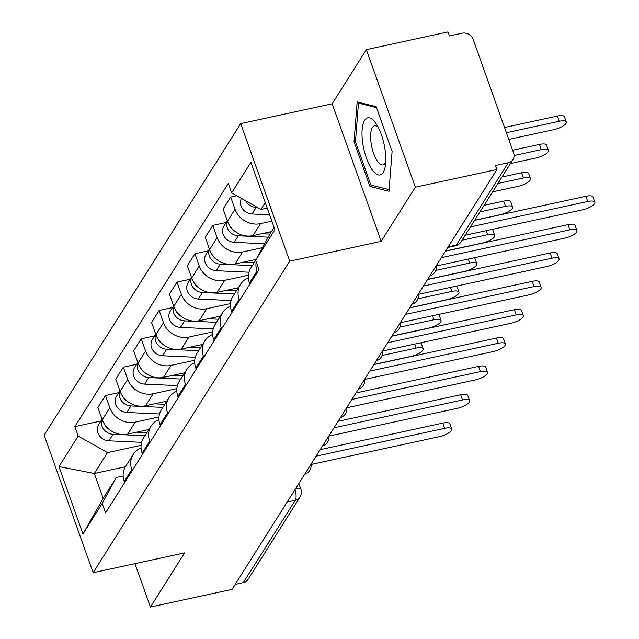 <?xml version="1.0" encoding="UTF-8"?>
<svg xmlns="http://www.w3.org/2000/svg" width="639" height="639" viewBox="0 0 639 639"><rect width="100%" height="100%" fill="white"/><g stroke="black" fill="none" stroke-linecap="round" stroke-linejoin="round"><path stroke-width="0.96" d="M415.342 187.195L366.355 49.626L332.184 103.79L240.711 123.599L44.155 435.127L93.134 572.696L289.699 261.175L381.163 241.358L415.342 187.195L496.966 169.519L232.053 589.374L150.429 607.05L184.607 552.887L93.134 572.696M366.355 49.626L447.979 31.95L449.409 35.96L462.125 33.204A8.986 7.892 32.3 0 1 473.179 39.45L513.604 152.961A8.986 7.892 32.3 0 1 512.997 159.526L461.046 241.862A8.986 7.892 -147.7 0 1 456.302 245.088L508.253 162.753A8.986 7.892 32.3 0 0 512.997 159.526M287.167 502.03L295.29 500.273A8.986 7.892 -147.7 0 0 300.034 497.046L248.084 579.381A8.986 7.892 -147.7 0 1 243.347 582.608L295.29 500.273A8.986 3.203 -102.2 0 0 295.042 489.554M235.216 584.365L243.347 582.608M134.973 563.638L150.429 607.05M508.253 162.753L495.537 165.509L496.966 169.519M271.871 221.174L260.48 223.642A20.664 18.148 -147.7 0 1 235.04 209.28L230.687 197.044L223.115 209.041L227.476 221.27A20.664 18.148 32.3 0 0 252.908 235.639L271.495 231.614M255.664 260.313L250.863 267.925A20.664 18.148 32.3 0 0 249.466 283.037L257.038 271.04A20.664 18.148 -147.7 0 1 256.183 261.766M257.038 271.04L257.429 272.158M236.734 195.734L230.687 197.044M249.466 283.037L249.865 284.147M262.501 247.684L242.588 251.998A20.664 18.148 -147.7 0 1 217.156 237.628L212.795 225.399L205.231 237.396L209.584 249.625A20.664 18.148 32.3 0 0 235.024 263.987L256.087 259.426M239.545 300.506L239.146 299.395A20.664 18.148 -147.7 0 1 240.536 284.283A20.664 18.148 -147.7 0 1 248.387 277.805M226.158 222.508L212.795 225.399M240.536 284.283L232.971 296.28A20.664 18.148 32.3 0 0 231.582 311.393L231.973 312.503M248.427 275.209L224.696 280.345A20.664 18.148 -147.7 0 1 199.264 265.984L194.903 253.755L187.339 265.744L191.692 277.981A20.664 18.148 32.3 0 0 217.132 292.342L238.355 287.75M221.653 328.861L221.254 327.751A20.664 18.148 -147.7 0 1 222.652 312.639A20.664 18.148 -147.7 0 1 230.495 306.153M208.266 250.855L194.903 253.755M222.652 312.639L215.079 324.636A20.664 18.148 32.3 0 0 213.69 339.748L214.081 340.859M230.535 303.565L206.812 308.701A20.664 18.148 -147.7 0 1 181.372 294.339L177.019 282.103L169.447 294.1L173.8 306.337A20.664 18.148 32.3 0 0 199.24 320.698L220.463 316.097M203.761 357.217L203.37 356.107A20.664 18.148 -147.7 0 1 204.76 340.994A20.664 18.148 -147.7 0 1 212.611 334.509M190.374 279.211L177.019 282.103M204.76 340.994L197.187 352.984A20.664 18.148 32.3 0 0 195.798 368.096L196.197 369.214M212.643 331.913L188.92 337.057A20.664 18.148 -147.7 0 1 163.48 322.695L159.127 310.458L151.555 322.455L155.916 334.684A20.664 18.148 32.3 0 0 181.348 349.054L202.571 344.453M185.869 385.565L185.478 384.454A20.664 18.148 -147.7 0 1 186.868 369.342A20.664 18.148 -147.7 0 1 194.719 362.864M172.482 307.567L159.127 310.458M186.868 369.342L179.303 381.339A20.664 18.148 32.3 0 0 177.906 396.452L178.305 397.562M194.751 360.268L171.028 365.404A20.664 18.148 -147.7 0 1 145.596 351.043L141.235 338.814L133.671 350.811L138.024 363.04A20.664 18.148 32.3 0 0 163.464 377.401L184.687 372.809M167.985 413.92L167.586 412.81A20.664 18.148 -147.7 0 1 168.976 397.698A20.664 18.148 -147.7 0 1 176.827 391.22M154.598 335.922L141.235 338.814M168.976 397.698L161.411 409.695A20.664 18.148 32.3 0 0 160.022 424.807L160.413 425.917M176.867 388.624L153.144 393.76A20.664 18.148 -147.7 0 1 127.704 379.398L123.343 367.169L115.779 379.159L120.132 391.395A20.664 18.148 32.3 0 0 145.572 405.757L166.795 401.164M150.093 442.276L149.694 441.166A20.664 18.148 -147.7 0 1 151.092 426.053A20.664 18.148 -147.7 0 1 158.935 419.567M136.706 364.27L123.343 367.169M151.092 426.053L143.519 438.05A20.664 18.148 32.3 0 0 142.13 453.163L142.521 454.273M158.975 416.979L135.252 422.115A20.664 18.148 -147.7 0 1 109.812 407.754L105.459 395.517L97.887 407.514L102.24 419.751A20.664 18.148 32.3 0 0 127.68 434.113L148.903 429.512M132.201 470.631L131.81 469.521A20.664 18.148 -147.7 0 1 133.2 454.409A20.664 18.148 -147.7 0 1 141.051 447.923M118.814 392.626L105.459 395.517M133.2 454.409L125.627 466.398A20.664 18.148 32.3 0 0 124.238 481.51L124.637 482.629M265.257 202.603L260.96 209.416L267.198 208.066M260.96 209.416L231.645 192.866L250.911 162.33L274.906 229.713L255.64 260.249L269.81 234.281L274.107 227.468M125.404 466.774L94.324 473.499L103.183 498.372L116.37 477.469L102.2 503.436L105.555 512.861L258.995 269.674L255.64 260.249M102.2 503.436L82.934 533.964L58.94 466.59L78.206 436.054L107.52 452.604L94.324 473.499L58.94 466.59M231.645 192.866L228.291 183.441L74.851 426.628L78.206 436.054M240.711 123.599L289.699 261.175M332.184 103.79L381.163 241.358M369.965 186.468L388.983 191.277L392.098 151.395L376.179 106.697L357.161 101.897L354.046 141.778L369.965 186.468L373.48 185.709M141.083 445.327L107.52 452.604M116.37 477.469L123.143 475.999M100.922 420.981L74.851 426.628M103.183 498.372L82.934 533.964M355.484 141.467L354.046 141.778M474.601 220.383L585.899 196.277A10.336 3.299 -19.6 0 1 592.992 196.988L594.845 202.204A10.336 3.299 160.4 0 0 587.752 201.493L470.496 226.885M465.216 235.248L582.48 209.848A10.336 3.299 160.4 0 0 594.845 202.204M508.78 139.414L553.917 129.637A10.336 3.299 160.4 0 0 566.282 121.993A10.336 3.299 160.4 0 0 559.189 121.274L506.392 132.712M257.605 207.523L256.151 207.451A11.23 9.865 -147.7 0 1 245.767 200.838M269.602 214.8L252.022 213.993A11.23 9.865 -147.7 0 1 241.414 198.378M504.53 127.496L557.336 116.058A10.336 3.299 -19.6 0 1 564.429 116.777L566.282 121.993M445.447 251.175L568.007 224.632A10.336 3.299 -19.6 0 1 575.1 225.343L576.961 230.559A10.336 3.299 160.4 0 0 569.86 229.84L441.341 257.677M436.261 266L564.588 238.203A10.336 3.299 160.4 0 0 576.961 230.559M427.555 279.531L550.115 252.98A10.336 3.299 -19.6 0 1 557.216 253.699L559.069 258.915A10.336 3.299 160.4 0 0 551.976 258.196L423.449 286.032M418.369 294.355L546.696 266.559A10.336 3.299 160.4 0 0 559.069 258.915M375.708 123.143A29.202 10.408 -102.2 0 0 362.129 129.741A29.202 10.408 -102.2 0 0 372.082 169.67A29.202 10.408 -102.2 0 0 385.261 166.364A29.202 10.408 -102.2 0 0 375.98 123.535A29.202 10.408 -102.2 0 0 375.708 123.143M378.24 127.361A19.993 7.125 -102.2 0 0 374.518 125.819A19.993 7.125 -102.2 0 0 370.756 140.085A19.993 7.125 -102.2 0 0 377.505 161.284A19.993 7.125 -102.2 0 0 382.977 164.894A19.993 7.125 -102.2 0 0 385.732 161.955M389.111 189.663L370.884 185.054L355.46 141.754L358.471 103.103L376.531 107.664M360.348 102.703L358.471 103.103M269.938 234.082L261.814 233.706M234.449 230.959A11.23 9.865 -147.7 0 1 229.505 225.431M510.473 163.52L536.025 157.993A10.336 3.299 160.4 0 0 548.398 150.341A10.336 3.299 160.4 0 0 541.297 149.63L514.083 155.525M268.228 237.181L238.259 235.807A11.23 9.865 -147.7 0 1 227.332 220.878M264.65 243.747L234.13 242.349A11.23 9.865 -147.7 0 1 224.225 236.558A11.23 9.865 -147.7 0 1 223.89 226.102L227.276 220.727M512.63 150.221L539.444 144.414A10.336 3.299 -19.6 0 1 546.537 145.125L548.398 150.341M254.258 262.533L243.93 262.062M216.565 259.306A11.23 9.865 -147.7 0 1 211.621 253.787M492.589 191.876L518.133 186.34A10.336 3.299 160.4 0 0 530.506 178.696A10.336 3.299 160.4 0 0 523.413 177.985L497.861 183.513M252.309 265.624L220.367 264.163A11.23 9.865 -147.7 0 1 209.44 249.234M248.97 272.206L216.238 270.704A11.23 9.865 -147.7 0 1 206.333 264.913A11.23 9.865 -147.7 0 1 205.998 254.45L209.392 249.074M501.966 177.011L521.552 172.77A10.336 3.299 -19.6 0 1 528.645 173.481L530.506 178.696M409.663 307.878L532.223 281.336A10.336 3.299 -19.6 0 1 539.324 282.055L541.177 287.262A10.336 3.299 160.4 0 0 534.084 286.552L405.565 314.388M400.477 322.703L528.804 294.914A10.336 3.299 160.4 0 0 541.177 287.262M391.779 336.234L514.339 309.691A10.336 3.299 -19.6 0 1 521.432 310.402L523.285 315.618A10.336 3.299 160.4 0 0 516.192 314.907L387.673 342.744M382.585 351.059L510.92 323.262A10.336 3.299 160.4 0 0 523.285 315.618M373.887 364.589L496.447 338.047A10.336 3.299 -19.6 0 1 503.54 338.758L505.401 343.974A10.336 3.299 160.4 0 0 498.3 343.255L369.781 371.091M364.701 379.414L493.028 351.618A10.336 3.299 160.4 0 0 505.401 343.974M236.374 290.889L226.038 290.418M198.673 287.662A11.23 9.865 -147.7 0 1 193.729 282.142M474.697 220.231L500.241 214.696A10.336 3.299 160.4 0 0 512.614 207.052A10.336 3.299 160.4 0 0 505.521 206.333L479.969 211.868M234.425 293.98L202.475 292.518A11.23 9.865 -147.7 0 1 191.556 277.582M231.078 300.554L198.354 299.06A11.23 9.865 -147.7 0 1 188.441 293.261A11.23 9.865 -147.7 0 1 188.106 282.805L191.5 277.43M484.074 205.367L503.66 201.125A10.336 3.299 -19.6 0 1 510.761 201.836L512.614 207.052M218.482 319.244L208.146 318.765M180.781 316.017A11.23 9.865 -147.7 0 1 175.837 310.498M445.543 251.023L482.357 243.052A10.336 3.299 160.4 0 0 494.722 235.408A10.336 3.299 160.4 0 0 487.629 234.689L462.077 240.224M216.533 322.328L184.591 320.866A11.23 9.865 -147.7 0 1 173.664 305.937M213.186 328.909L180.462 327.408A11.23 9.865 -147.7 0 1 170.557 321.617A11.23 9.865 -147.7 0 1 170.214 311.161L173.608 305.785M492.102 229.425A10.336 3.299 -19.6 0 1 492.869 230.192L494.722 235.408M200.59 347.592L190.254 347.121M162.889 344.373A11.23 9.865 -147.7 0 1 157.945 338.846M427.651 279.379L464.465 271.407A10.336 3.299 160.4 0 0 476.838 263.755A10.336 3.299 160.4 0 0 469.737 263.044L435.75 270.409M198.641 350.683L166.699 349.221A11.23 9.865 -147.7 0 1 155.772 334.293M195.302 357.265L162.57 355.763A11.23 9.865 -147.7 0 1 152.665 349.972A11.23 9.865 -147.7 0 1 152.33 339.517L155.716 334.141M474.21 257.781A10.336 3.299 -19.6 0 1 474.977 258.539L476.838 263.755M355.995 392.945L478.555 366.395A10.336 3.299 -19.6 0 1 485.656 367.113L487.509 372.329A10.336 3.299 160.4 0 0 480.416 371.61L351.889 399.447M346.809 407.77L475.136 379.973A10.336 3.299 160.4 0 0 487.509 372.329M182.698 375.948L172.37 375.476M145.005 372.721A11.23 9.865 -147.7 0 1 140.061 367.201M409.759 307.726L446.573 299.755A10.336 3.299 160.4 0 0 458.946 292.111A10.336 3.299 160.4 0 0 451.853 291.4L417.858 298.756M180.749 379.039L148.807 377.577A11.23 9.865 -147.7 0 1 137.88 362.648M177.41 385.621L144.678 384.119A11.23 9.865 -147.7 0 1 134.773 378.328A11.23 9.865 -147.7 0 1 134.438 367.864L137.832 362.489M456.326 286.128A10.336 3.299 -19.6 0 1 457.085 286.895L458.946 292.111M338.103 421.293L460.663 394.75A10.336 3.299 -19.6 0 1 467.764 395.469L469.617 400.677A10.336 3.299 160.4 0 0 462.524 399.966L334.005 427.803M328.917 436.117L457.244 408.329A10.336 3.299 160.4 0 0 469.617 400.677M164.814 404.303L154.478 403.832M127.113 401.076A11.23 9.865 -147.7 0 1 122.169 395.557M391.875 336.082L428.681 328.111A10.336 3.299 160.4 0 0 441.054 320.466A10.336 3.299 160.4 0 0 433.961 319.748L399.966 327.112M162.865 407.394L130.915 405.933A11.23 9.865 -147.7 0 1 119.996 390.996M159.518 413.968L126.794 412.474A11.23 9.865 -147.7 0 1 116.881 406.676A11.23 9.865 -147.7 0 1 116.546 396.22L119.94 390.844M438.434 314.484A10.336 3.299 -19.6 0 1 439.201 315.251L441.054 320.466M320.219 449.648L442.779 423.106A10.336 3.299 -19.6 0 1 449.872 423.817L451.725 429.033A10.336 3.299 160.4 0 0 444.632 428.322L316.113 456.158M311.025 464.473L439.36 436.677A10.336 3.299 160.4 0 0 451.725 429.033M146.922 432.659L136.586 432.18M109.221 429.432A11.23 9.865 -147.7 0 1 104.277 423.913M373.983 364.438L410.797 356.466A10.336 3.299 160.4 0 0 423.162 348.814A10.336 3.299 160.4 0 0 416.069 348.103L382.074 355.468M144.973 435.742L113.031 434.28A11.23 9.865 -147.7 0 1 102.104 419.352M141.626 442.324L108.902 440.822A11.23 9.865 -147.7 0 1 98.997 435.031A11.23 9.865 -147.7 0 1 98.654 424.576L102.048 419.2M420.542 342.839A10.336 3.299 -19.6 0 1 421.309 343.606L423.162 348.814M127.68 434.113L135.252 422.115M145.572 405.757L153.144 393.76M163.464 377.401L171.028 365.404M181.348 349.054L188.92 337.057M199.24 320.698L206.812 308.701M217.132 292.342L224.696 280.345M235.024 263.987L242.588 251.998M252.908 235.639L260.48 223.642M142.13 453.163L149.694 441.166M160.022 424.807L167.586 412.81M177.906 396.452L185.478 384.454M195.798 368.096L203.37 356.107M213.69 339.748L221.254 327.751M231.582 311.393L239.146 299.395M124.238 481.51L131.81 469.521M120.132 391.395L127.704 379.398M138.024 363.04L145.596 351.043M155.916 334.684L163.48 322.695M173.8 306.337L181.372 294.339M191.692 277.981L199.264 265.984M209.584 249.625L217.156 237.628M227.476 221.27L235.04 209.28M102.24 419.751L109.812 407.754M447.771 247.493L455.351 245.847A8.986 3.203 -102.2 0 0 456.302 245.088L448.171 246.854M298.86 483.499L300.897 489.234A8.986 2.868 160.4 0 0 295.753 488.42M587.752 201.493L585.899 196.277M252.022 213.993L256.151 207.451M557.336 116.058L559.189 121.274M569.86 229.84L568.007 224.632M551.976 258.196L550.115 252.98M234.13 242.349L238.259 235.807M539.444 144.414L541.297 149.63M216.238 270.704L220.367 264.163M521.552 172.77L523.413 177.985M534.084 286.552L532.223 281.336M516.192 314.907L514.339 309.691M498.3 343.255L496.447 338.047M198.354 299.06L202.475 292.518M503.66 201.125L505.521 206.333M180.462 327.408L184.591 320.866M486.207 230.703L487.629 234.689M162.57 355.763L166.699 349.221M468.323 259.059L469.737 263.044M480.416 371.61L478.555 366.395M144.678 384.119L148.807 377.577M450.431 287.406L451.853 291.4M462.524 399.966L460.663 394.75M126.794 412.474L130.915 405.933M432.539 315.762L433.961 319.748M444.632 428.322L442.779 423.106M108.902 440.822L113.031 434.28M414.647 344.117L416.069 348.103M429.895 275.816A8.986 8.986 0 0 0 436.229 265.784M412.011 304.172A8.986 8.986 0 0 0 418.337 294.14M394.119 332.52A8.986 8.986 0 0 0 400.445 322.495M376.227 360.875A8.986 8.986 0 0 0 382.553 350.851M358.335 389.231A8.986 8.986 0 0 0 364.669 379.199M340.451 417.586A8.986 8.986 0 0 0 346.777 407.554M322.559 445.934A8.986 8.986 0 0 0 328.885 435.91M304.667 474.29A8.986 8.986 0 0 0 310.993 464.257M300.034 497.046A8.986 8.986 0 0 0 300.897 489.234M455.351 245.847A8.986 8.986 0 0 0 461.046 241.862"/></g></svg>
